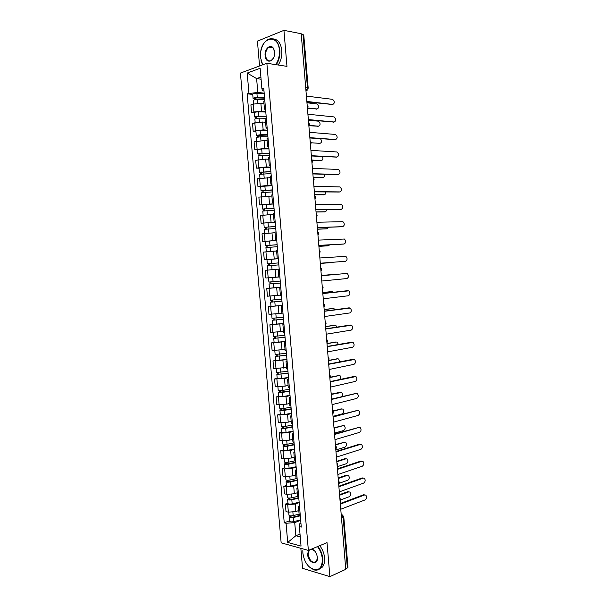 <?xml version="1.0" encoding="UTF-8"?>
<svg xmlns="http://www.w3.org/2000/svg" width="607" height="607" viewBox="0 0 607 607"><rect width="100%" height="100%" fill="white"/><g stroke="black" fill="none" stroke-linecap="round" stroke-linejoin="round"><path stroke-width="0.91" d="M300.844 548.318L302.559 568.334L329.889 576.65L345.762 569.336L301.216 33.726L283.939 30.35L257.429 41.132L259.553 65.981M266.868 63.265L240.425 73.083L281.147 542.825L308.371 550.412L266.868 63.265L286.967 66.368L283.939 30.35M329.889 576.65L327.021 542.62L308.371 550.412M341.498 518.044L343.782 516.853L347.978 567.348L347.356 567.985L343.152 517.392L341.225 514.759M345.717 568.736L347.356 567.985M301.254 34.204L303.766 34.963L308.189 88.227L307.476 87.924L303.037 34.553M264.007 103.744L260.889 103.41L253.218 104.085L250.903 104.829L251.586 112.674L253.893 111.961L261.564 111.278L265.76 111.696M264.796 100.375L263.779 101.164L264.462 109.131L265.479 108.372M254.333 112.94L251.586 112.674M265.593 109.692L264.462 109.131M265.593 122.28L262.482 122.007L252.504 123.365L253.18 131.195L263.157 129.868L267.346 130.194M266.412 119.275L265.396 119.981L266.071 127.933L267.095 127.258M255.926 131.408L253.18 131.195M267.194 128.426L266.071 127.933M267.171 140.778L264.075 140.574L254.098 141.863L254.773 149.679L264.751 148.411L268.924 148.654M268.021 138.13L266.997 138.768L267.679 146.704L268.704 146.105M257.512 149.83L254.773 149.679M268.787 147.114L267.679 146.704M268.749 159.239L265.661 159.095L255.691 160.324L256.366 168.124L266.336 166.925L270.494 167.077M269.629 156.955L268.605 157.509L269.28 165.43L270.312 164.907M259.098 168.222L256.366 168.124M270.381 165.772L269.28 165.43M270.327 177.661L257.285 178.746L257.952 186.531L267.915 185.393L272.065 185.461M271.238 175.734L270.206 176.22L270.881 184.118L271.913 183.671M260.676 186.569L257.952 186.531M271.974 184.384L270.881 184.118M271.898 196.046L258.87 197.138L259.538 204.9L273.636 203.808M272.839 194.483L271.799 194.885L272.475 202.768L273.514 202.397M262.254 204.885L259.538 204.9M273.56 202.958L272.475 202.768M273.469 214.392L260.449 215.485L261.116 223.239L275.199 222.116M274.44 213.186L273.393 213.512L274.068 221.38L275.115 221.085M275.214 222.261L261.116 223.239M275.146 221.494L274.068 221.38M275.032 232.709L262.034 233.794L262.702 241.533L276.762 240.395M276.033 231.851L274.986 232.102L275.654 239.955L276.709 239.735M276.769 240.501L262.702 241.533M276.731 240L275.654 239.955M276.602 250.979L263.605 252.072L264.273 259.788L278.325 258.628M277.627 250.479L276.572 250.653L277.24 258.491L278.294 258.347M267.421 259.576L264.273 259.788M278.31 258.461L277.24 258.491M278.181 269.167L265.183 270.305L265.843 278.014L278.818 276.921M279.212 269.068L278.158 269.197M280.237 281.071L273.089 281.709L272.733 277.505L279.888 276.921M280.775 287.308L266.754 288.507L267.414 296.201L279.501 295.207M280.798 287.619L279.736 287.642L280.791 287.498M269.774 288.204L266.754 288.507M279.736 287.642L280.404 295.45L281.466 295.457M282.323 305.458L268.317 306.672L268.977 314.35L281.929 313.258M282.384 306.133L281.314 306.087L282.361 305.86M282.316 305.344L268.317 306.672M281.314 306.087L281.982 313.872L283.052 313.956M283.871 323.561L269.88 324.798L270.54 332.461L283.477 331.369M283.962 324.608L282.885 324.487L283.924 324.191M272.543 324.419L269.88 324.798M282.885 324.487L283.552 332.257L284.63 332.408M285.419 341.627L271.443 342.894L272.103 350.535L285.024 349.442M285.54 343.046L284.455 342.849L285.487 342.485M274.098 342.454L271.443 342.894M284.455 342.849L285.123 350.603L286.2 350.831M286.959 359.663L272.998 360.945L273.658 368.578L286.565 367.485M287.111 361.446L286.026 361.173L287.05 360.733M275.646 360.459L272.998 360.945M286.026 361.173L286.686 368.919L287.771 369.215M288.5 377.66L284.471 378.495L274.554 378.965L275.214 386.576L285.123 386.128L288.105 385.483M288.682 379.8L287.589 379.466L288.606 378.95M277.194 378.419L274.554 378.965M287.589 379.466L288.249 387.19L289.342 387.562M290.032 395.62L286.011 396.538L276.102 396.948L276.762 404.543L286.671 404.163L289.638 403.45M290.245 398.131L289.152 397.714L290.161 397.13M278.742 396.348L276.102 396.948M289.152 397.714L289.812 405.423L290.905 405.871M291.565 413.542L287.559 414.543L277.657 414.892L278.31 422.48L288.211 422.153L291.178 421.387M291.808 416.417L290.707 415.924L291.709 415.271M280.282 414.247L277.657 414.892M290.707 415.924L291.368 423.625L292.468 424.141M293.09 431.433L289.099 432.518L281.557 433.117L279.197 432.806L279.85 440.371L282.209 440.705L289.751 440.105L292.703 439.278M293.371 434.665L292.263 434.104L293.257 433.383M281.823 432.101L279.197 432.806M292.263 434.104L292.923 441.782L294.031 442.374M294.623 449.286L290.632 450.455L283.105 451.047L280.738 450.682L281.39 458.232L283.757 458.619L291.284 458.027L294.236 457.139M294.926 452.875L293.818 452.245L294.805 451.449M283.355 449.924L280.738 450.682M293.818 452.245L294.471 459.909L295.586 460.569M296.14 467.102L292.172 468.354L284.645 468.945L282.278 468.521L282.93 476.055L285.298 476.503L292.817 475.911L295.761 474.962M296.482 471.047L295.366 470.349L296.345 469.484M284.888 467.709L282.278 468.521M295.366 470.349L296.019 477.997L297.134 478.726M297.665 484.887L293.697 486.215L286.185 486.799L283.818 486.321L284.463 493.848L286.83 494.348L294.349 493.764L297.278 492.747M298.029 489.189L296.906 488.415L297.885 487.482M286.413 485.463L283.818 486.321M296.906 488.415L297.559 496.048L298.682 496.852M299.183 502.634L295.23 504.045L287.718 504.622L285.351 504.091L285.996 511.595L288.363 512.156L295.875 511.572L298.796 510.502M299.577 507.293L298.454 506.443L299.418 505.441M287.938 503.173L285.351 504.091M298.454 506.443L299.099 514.061L300.23 514.941M261.078 79.214L256.617 78.614L257.8 92.401L264.174 93.167M263.992 90.959L262.588 90.792L261.898 88.797L260.145 68.28L247.193 73.045L256.617 78.614L260.896 77.089M300.951 523.317L299.638 523.818L299.372 526.61L301.269 527.088L263.749 88.167L261.898 88.797M299.372 526.61L301.042 546.11L287.71 542.43L286.056 523.272L294.721 522.604L295.852 535.723L300.253 536.892M257.8 92.401L247.155 93.789L284.235 522.809L286.056 523.272M248.931 93.19L247.193 73.045M300.01 534.084L295.852 535.723L287.71 542.43M300.693 520.343L294.721 522.604M252.74 94.442L247.155 93.789M289.463 520.859L284.235 522.809M332.598 104.503L306.884 101.885M306.846 101.445L332.75 104.457C334.844 103.243 334.798 101.544 332.606 99.343L306.398 96.096M264.606 98.159L256.632 97.909L254.136 98.858L253.089 98.455L252.717 94.176C253.104 93.607 254.5 93.303 256.913 93.266L264.204 93.516M264.576 97.788L257.277 97.56C254.872 97.598 253.476 97.894 253.089 98.455M255.228 99.723L255.084 98.076M307.521 107.932L317.112 108.972C319.206 107.773 319.161 106.104 316.975 103.956L306.96 102.78M264.743 99.806L257.451 99.594C255.046 99.631 253.65 99.927 253.263 100.481L253.567 103.987M317.006 109.01L307.415 108.319M254.227 99.92L254.136 98.858M333.949 122.083L308.386 119.951M308.356 119.564L334.184 122.015C336.255 120.801 336.232 119.101 334.093 116.923L307.908 114.222M335.292 139.618L309.889 137.986M309.858 137.645L335.618 139.542C337.674 138.32 337.659 136.628 335.58 134.466L309.411 132.318M266.185 116.612L258.225 116.468L255.729 117.333L254.682 116.984L254.318 112.712C254.705 112.196 256.101 111.908 258.506 111.863L265.79 112.022M266.154 116.286L258.87 116.149C256.473 116.203 255.077 116.476 254.682 116.984M256.822 118.312L256.678 116.62M309.471 125.383L318.538 126.188C320.61 124.981 320.579 123.32 318.447 121.188L308.409 120.201M266.329 118.297L259.045 118.168C256.647 118.228 255.251 118.502 254.857 119.002L255.168 122.591M318.341 126.241L309.335 125.732M255.828 118.494L255.729 117.333M267.755 135.035L256.275 135.475L255.911 131.211C256.306 130.748 257.702 130.482 260.1 130.414L267.368 130.49M267.733 134.746L260.464 134.693L256.275 135.475M258.415 136.856L258.271 135.133M311.065 142.759L319.957 143.366C321.801 142.607 321.991 141.074 320.526 138.768M267.907 136.75L260.638 136.712L256.45 137.486L256.761 141.158M257.421 137.03L257.315 135.771M275.677 64.623C278.461 60.586 279.69 55.783 279.357 50.229C278.416 34.083 262.125 36.473 260.608 52.43L260.486 57.445L262.71 64.805M260.653 52.437C261.655 46.079 264.151 41.724 268.127 39.356C274.402 37.224 278.31 40.828 279.857 50.184C280.199 55.745 278.992 60.594 276.246 64.714M262.634 64.835L261.033 60.73M265.115 55.677C264.227 48.37 271.367 42.915 273.84 49.159L274.554 53.894C274.136 62.445 265.54 63.94 265.115 55.677M274.394 50.98L273.909 49.44C272.718 47.05 271.117 46.307 269.106 47.194C266.655 48.848 265.487 51.656 265.608 55.632C266.321 59.994 268.165 61.656 271.124 60.601L273.4 58.128M305.063 50.578L305.829 54.638L305.761 59.008M273.355 38.909C278.059 39.447 280.874 43.325 281.807 50.518C282.141 56.072 280.935 60.905 278.188 65.01M269.645 47.293L270.168 46.838M302.84 550.564L302.878 553.189C304.244 561.953 308.022 567.477 314.206 569.776C319.73 570.292 322.431 566.604 322.294 558.706C321.831 554.153 320.223 550.117 317.476 546.611M317.954 546.406C320.708 549.988 322.317 554.077 322.787 558.668C323.068 562.552 322.363 565.603 320.678 567.826C319.054 569.783 316.991 570.512 314.494 570.011L309.138 566.839M311.732 549.009L311.77 549.016C314.805 550.185 316.664 552.947 317.347 557.302L317.378 557.666C317.992 566.285 308.098 562.977 307.643 554.54L308.447 550.382M314.517 550.769L311.368 549.16M309.297 550.025L308.128 554.502C309.836 561.187 312.582 563.478 316.361 561.392L317.385 558.099M346.043 544.115L346.809 548.22L346.711 552.097M319.752 545.655C322.507 549.221 324.115 553.303 324.586 557.886C324.866 561.756 324.161 564.806 322.476 567.021L319.206 569.199M336.635 157.122L311.383 155.984M311.361 155.696L337.044 157.031C339.085 155.809 339.085 154.125 337.06 151.978L310.913 150.377M337.97 174.588L312.878 173.951M312.855 173.701L338.471 174.49C340.489 173.261 340.512 171.584 338.531 169.459L312.415 168.397M339.298 192.024L314.365 191.88M314.35 191.675L339.897 191.911C341.893 190.681 341.931 189.012 340.003 186.903L313.91 186.379M269.326 153.412L257.861 153.92L257.497 149.671L261.693 148.935L268.947 148.912M269.303 153.161L262.057 153.199L257.861 153.92M260.008 155.369L259.857 153.609M312.279 160.081L321.369 160.506C322.939 160.066 323.311 158.746 322.476 156.56M269.478 155.172L262.232 155.217L258.036 155.931L258.362 159.687M320.997 160.589L312.423 160.362M259.014 155.529L258.901 154.17M270.897 171.758L259.447 172.335L259.083 168.086L263.279 167.411L270.517 167.304M270.881 171.546L259.447 172.335M261.602 173.837L261.442 172.039M313.159 177.365L322.787 177.623C324.123 177.343 324.586 176.235 324.176 174.292M271.048 173.549L259.621 174.338L259.955 178.177M322.317 177.714L313.189 177.601C314.289 178.602 314.38 179.702 313.455 180.894M260.608 173.989L260.479 172.532M272.46 190.067L261.033 190.712L260.669 186.47L272.088 185.659M272.444 189.892L261.033 190.712M263.188 192.275L263.028 190.439M314.601 194.65L324.199 194.703C325.329 194.521 325.838 193.618 325.731 191.979M272.619 191.888L261.207 192.715L261.541 196.63M323.637 194.801L314.616 194.832M262.186 192.411L262.057 190.856M340.618 209.415L315.852 209.772M315.845 209.62L341.316 209.301C343.296 208.072 343.35 206.403 341.475 204.309L315.405 204.331M274.023 208.338L262.611 209.051L262.247 204.825L273.651 203.982M274.007 208.201L262.611 209.051M264.766 210.667L264.606 208.8M316.035 211.896L325.61 211.752L327.173 209.627M274.182 210.197L262.785 211.046L263.127 215.045M324.942 211.858L316.042 212.04M263.772 210.796L263.628 209.142M341.938 226.768L317.34 227.633M317.332 227.519L342.743 226.661C344.693 225.417 344.761 223.763 342.94 221.684L316.892 222.245M275.578 226.57L264.189 227.352L263.825 223.133M275.57 226.472L264.189 227.352M266.344 229.029L266.185 227.124M317.461 229.112L327.014 228.771L328.493 227.253M275.745 228.46L264.356 229.34L264.713 233.422M326.247 228.869L317.476 229.211M265.35 229.143L265.198 227.39M343.251 244.09L318.827 245.448M318.819 245.387L344.154 243.984C346.089 242.739 346.172 241.085 344.397 239.029L318.379 240.122M277.133 244.765L265.76 245.615L265.396 241.404M277.133 244.704L265.76 245.615M267.922 247.353L267.755 245.418M318.895 246.29L328.417 245.752L329.654 244.849M277.3 246.692L265.934 247.603L266.291 251.768M276.595 250.972L275.411 251.048M327.552 245.85L318.895 246.351M266.928 247.451L266.769 245.607M320.299 263.226L345.573 261.276L320.306 263.241M345.573 261.276C347.485 260.024 347.576 258.377 345.853 256.336L319.866 257.967M267.33 263.84L278.689 262.907L267.33 263.84L266.966 259.644L278.332 258.711M269.493 265.638L269.326 263.666M329.821 262.71L320.321 263.453L330.489 262.452M278.856 264.887L267.497 265.828L267.862 270.032M268.499 265.722L268.332 263.787M321.346 275.76L346.567 273.446L321.346 275.775M321.786 281.018L346.984 278.537C348.873 277.27 348.987 275.631 347.303 273.613L346.567 273.446M270.532 277.665L278.818 276.959L270.532 277.665M273.089 281.709L268.893 282.035L268.537 277.839L272.869 277.445M272.733 277.505L268.537 277.839M280.404 283.021L270.585 283.886L271.056 283.833L270.889 281.898M331.574 274.812L321.323 275.517L330.807 274.645M280.411 283.044L269.068 284.015L270.062 283.901L269.895 281.974M280.768 287.232L269.425 288.204L269.068 284.015M271.063 283.864L270.062 283.901M322.818 293.485L347.075 290.73M323.258 298.788L348.388 295.761C350.262 294.494 350.383 292.855 348.752 290.852L322.825 293.553M281.792 299.19L270.456 300.192L270.107 296.057M281.952 301.102L272.141 302.036L272.619 301.96L272.46 300.108M333.592 292.255L332.204 291.542L322.749 292.604M281.959 301.163L270.631 302.165L271.625 302.005L271.466 300.177M322.742 292.551L331.339 291.588M272.626 302.036L271.625 302.005M324.29 311.179L348.577 307.908M324.737 316.513L349.791 312.946C351.65 311.672 351.787 310.04 350.201 308.06L324.297 311.292M283.332 317.279L272.019 318.311L271.67 314.267M283.492 319.153L273.704 320.147L274.174 320.048L274.023 318.288M335.314 309.684L333.592 308.409L324.168 309.669M283.507 319.252L272.186 320.276L273.173 320.071L273.029 318.341M283.864 323.417L272.551 324.457L272.186 320.276M324.153 309.57L332.833 308.432M274.182 320.17L273.173 320.071M325.762 328.835L350.087 325.064M326.209 334.207L351.195 330.109C353.031 328.827 353.183 327.196 351.635 325.231L325.769 328.994M284.88 335.337L273.575 336.392L273.241 332.446M285.032 337.166L275.259 338.228L275.73 338.099L275.586 336.43M336.877 327.09L335.838 325.413L334.988 325.246L325.58 326.695M285.047 337.302L273.749 338.357L274.728 338.099L274.592 336.475M285.404 341.46L274.106 342.523L273.749 338.357M325.572 326.551L334.328 325.253M275.737 338.266L274.728 338.099M327.226 346.46L351.582 342.181M327.674 351.863L352.599 347.234C354.412 345.944 354.571 344.321 353.069 342.371L327.241 346.658M286.421 353.35L275.13 354.435L274.796 350.588M286.572 355.141L276.807 356.263L277.278 356.119L277.141 354.541M338.319 344.473L337.264 342.227L336.377 342.045L326.998 343.691M286.587 355.307L275.297 356.4L276.276 356.089L276.147 354.571M286.944 359.465L275.661 360.558L275.297 356.4M326.983 343.509L335.815 342.045M277.293 356.332L276.276 356.089M328.69 364.048L353.077 359.276M329.138 369.488L353.995 364.329C355.793 363.032 355.96 361.408 354.503 359.473L328.706 364.299M287.953 371.332L276.686 372.44L276.36 368.692M288.105 373.077L278.355 374.269L278.825 374.094L278.696 372.607M339.647 361.848L338.683 359.003L337.765 358.82L328.41 360.657M288.12 373.29L276.853 374.405L277.824 374.041L277.702 372.622M288.477 377.433L281.405 378.525L277.209 378.556L276.853 374.405M328.47 360.414L337.295 358.805M278.848 374.36L277.824 374.041M330.147 381.606L354.571 376.34M330.603 387.076L355.391 381.393C357.166 380.081 357.348 378.465 355.93 376.545L330.17 381.894M289.486 389.277L282.43 390.422L278.226 390.415L277.915 386.765M289.638 390.984L279.903 392.236L280.366 392.039L280.244 390.642M340.838 379.223L340.095 375.741L339.146 375.558L330.383 377.471M289.653 391.227L282.596 392.38L278.401 392.372L279.364 391.963L279.25 390.65M290.009 395.362L282.953 396.538L278.757 396.515L278.401 392.372M330.466 377.175L338.774 375.543M280.388 392.35L279.364 391.963M331.604 399.125L356.051 393.382M332.067 404.634L356.787 398.42C358.547 397.099 358.737 395.491 357.356 393.586L356.37 393.404L331.634 399.459M291.019 407.183L283.977 408.412L279.774 408.352L279.47 404.793M291.163 408.845L281.443 410.173L281.906 409.953L281.792 408.632M341.779 396.637C342.743 395.028 342.652 393.632 341.506 392.456L331.976 394.315M291.185 409.133L284.144 410.37L279.941 410.302L280.904 409.846L280.798 408.632M291.542 413.261L284.501 414.513L280.297 414.437L279.941 410.302M331.93 394.011L340.246 392.251M281.936 410.302L280.904 409.846M333.061 416.607L357.531 410.385M333.524 422.153L358.176 415.416C359.913 414.088 360.118 412.479 358.775 410.59L357.766 410.408L333.091 416.986M292.551 425.052L285.518 426.364C283.181 426.706 281.777 426.668 281.314 426.251L281.018 422.791M292.688 426.683L285.002 428.125L282.983 428.064L283.446 427.821L283.34 426.6M333.038 416.326L342.31 413.86C344.055 412.563 344.252 410.985 342.917 409.133L341.908 408.951L333.22 411.205M292.711 427.002L285.685 428.322C283.348 428.663 281.944 428.625 281.481 428.201L282.437 427.7L282.346 426.577M293.067 431.122L286.041 432.457C283.704 432.806 282.301 432.761 281.838 432.328L281.481 428.201M333.031 410.901L341.718 408.936M283.477 428.223L282.437 427.7M334.51 434.066L359.003 427.366M334.973 439.643L359.564 432.381C361.286 431.038 361.491 429.437 360.186 427.563L359.154 427.381L334.548 434.483M294.076 442.89L287.058 444.286C284.721 444.643 283.325 444.582 282.854 444.119L282.566 440.75M294.205 444.476L286.534 446.008L284.524 445.925L284.88 444.521M334.434 433.155L343.683 430.5C345.413 429.187 345.626 427.616 344.321 425.78L343.281 425.598L334.131 428.17M294.236 444.832L287.225 446.236C284.888 446.593 283.492 446.54 283.021 446.062L283.97 445.515L283.886 444.491M294.592 448.945L287.574 450.364C285.244 450.728 283.848 450.667 283.378 450.182L283.021 446.062M333.994 427.806L343.175 425.59M285.017 446.107L283.97 445.515M335.959 451.479L359.488 444.18L360.475 444.316M336.43 457.094L360.945 449.309C362.652 447.958 362.872 446.357 361.597 444.506L360.535 444.324L335.997 451.949M295.594 460.69L288.591 462.17C286.261 462.542 284.858 462.466 284.387 461.95L284.106 458.672M295.723 462.238L288.075 463.862L286.056 463.748L286.421 462.413M335.83 449.954L345.057 447.109C346.772 445.788 346.984 444.218 345.717 442.397L344.655 442.215L335.421 445.007M295.761 462.633L288.757 464.12C286.428 464.492 285.032 464.416 284.554 463.892L285.502 463.293L285.419 462.367M296.11 466.73L289.114 468.24C286.785 468.612 285.381 468.536 284.911 467.997L284.554 463.892M335.383 444.574L344.632 442.215M286.55 463.953L286.512 463.46L285.502 463.293M337.409 468.862L360.869 461.07L361.924 461.229L337.446 469.378M337.879 474.507L362.326 466.214C364.018 464.848 364.246 463.247 363.009 461.411L360.869 461.07M296.626 478.566L290.123 480.016C287.794 480.403 286.398 480.312 285.92 479.742L285.647 476.563M297.24 479.962L289.6 481.677L287.589 481.541L287.953 480.258M337.226 466.722L346.43 463.687C348.122 462.352 348.35 460.789 347.113 458.983L346.028 458.801L336.817 461.775M297.278 480.395L290.29 481.958C287.968 482.353 286.565 482.254 286.087 481.677L287.028 481.032L286.959 480.213M297.627 484.485L290.647 486.07C288.317 486.465 286.921 486.366 286.443 485.782L286.087 481.677M336.779 461.305L345.011 458.649L346.051 458.793M288.082 481.768L288.037 481.23L287.028 481.032M338.85 486.215L362.25 477.929L363.343 478.096M339.321 491.89L363.707 483.081C365.376 481.708 365.611 480.107 364.412 478.286L363.297 478.111L338.896 486.768M297.741 496.397L291.656 497.831C289.334 498.233 287.93 498.119 287.452 497.505L287.187 494.409M298.75 497.657L291.132 499.455L289.114 499.295L289.486 498.081M339.222 483.24L347.796 480.236C349.473 478.893 349.708 477.322 348.501 475.531L347.394 475.357L338.213 478.521M298.796 498.119L291.823 499.766C289.501 500.176 288.097 500.062 287.619 499.432L288.553 498.742L288.492 498.021M299.145 502.209L292.172 503.871C289.85 504.28 288.454 504.167 287.968 503.529L287.619 499.432M338.167 478.005L346.385 475.182L347.462 475.334M289.607 499.546L289.562 498.962L288.553 498.742M340.292 503.529L363.623 494.751L364.754 494.925M340.762 509.243L365.08 499.918C366.742 498.529 366.985 496.936 365.809 495.13L364.678 494.955L340.337 504.129M299.114 514.137L293.181 515.609C290.859 516.026 289.463 515.897 288.978 515.222L288.72 512.225M300.26 515.313L292.657 517.194L290.639 517.012L291.011 515.859M340.747 499.88L349.162 496.754C350.823 495.395 351.066 493.832 349.89 492.057L348.759 491.882L339.601 495.236M300.306 515.813L293.348 517.543C291.026 517.961 289.63 517.832 289.144 517.156L290.07 516.413L290.017 515.791M300.655 519.888L293.697 521.641C291.383 522.058 289.979 521.929 289.493 521.238L289.144 517.156M339.556 494.675L347.743 491.685L348.866 491.852M291.14 517.285L291.079 516.656L290.07 516.413M340.095 501.2L339.973 499.736M338.638 483.65L338.516 482.178M337.173 466.062L337.052 464.583M335.709 448.436L335.588 446.957M334.237 430.773L334.116 429.293M332.765 413.079L332.644 411.599M331.293 395.354L331.172 393.867M329.813 377.592L329.692 376.105M328.334 359.792L328.212 358.297M326.854 341.953L326.725 340.459M325.367 324.085L325.238 322.59M323.872 306.178L323.751 304.684M322.385 288.242L322.256 286.739M320.891 270.259L320.762 268.757M319.388 252.246L319.267 250.737M317.886 234.203L317.764 232.686M316.384 216.115L316.255 214.597M314.874 197.996L314.752 196.478M313.364 179.839L313.242 178.314M311.854 161.644L311.725 160.119M310.336 143.411L310.207 141.886M308.819 125.148L308.69 123.616M307.294 106.84L307.165 105.307M341.233 514.819L342.439 514.956L343.782 516.853M305.958 90.815L307.476 87.924L305.7 87.689M305.958 90.769L307.119 90.352M295.875 511.572L295.23 504.045M294.349 493.764L293.697 486.215M292.817 475.911L292.172 468.354M291.284 458.027L290.632 450.455M289.751 440.105L289.099 432.518M288.211 422.153L287.559 414.543M286.671 404.163L286.011 396.538M285.123 386.128L284.471 378.495M283.575 368.07L282.915 360.414M282.02 349.966L281.367 342.295M280.464 331.824L279.812 324.146M278.909 313.652L278.249 305.951M277.346 295.442L276.686 287.726M275.783 277.194L275.123 269.462M274.22 258.908L273.552 251.161M272.649 240.584L271.982 232.822M271.071 222.23L270.411 214.446M269.5 203.831L268.833 196.038M267.915 185.393L267.247 177.585M266.336 166.925L265.661 159.095M264.751 148.411L264.075 140.574M263.157 129.868L262.482 122.007M261.564 111.278L260.889 103.41M286.83 494.348L286.185 486.799M285.298 476.503L284.645 468.945M283.757 458.619L283.105 451.047M282.209 440.705L281.557 433.117M280.662 422.753L280.009 415.15M279.114 404.77L278.461 397.145M277.566 386.742L276.906 379.109M276.01 368.684L275.35 361.028M274.447 350.588L273.787 342.917M272.884 332.454L272.224 324.768M271.321 314.282L270.661 306.581M269.751 296.072L269.091 288.363M268.18 277.831L267.52 270.1M266.61 259.553L265.942 251.806M265.031 241.229L264.364 233.475M263.446 222.875L262.778 215.098M261.867 204.483L261.192 196.691M260.274 186.053L259.606 178.246M258.688 167.585L258.013 159.762M257.095 149.087L256.42 141.241M255.494 130.543L254.819 122.682M253.893 111.961L253.218 104.085M288.363 512.156L287.718 504.622M332.75 104.457L331.71 104.761M257.277 97.56L256.913 93.266M257.778 103.357L257.451 99.594M316.118 109.26L317.112 108.972M334.184 122.015L333.144 122.295M335.618 139.542L334.578 139.792M258.87 116.149L258.506 111.863M259.379 121.992L259.045 118.168M317.537 126.453L318.538 126.188M260.464 134.693L260.1 130.414M260.972 140.589L260.638 136.712M337.044 157.031L336.005 157.266M338.471 174.49L337.431 174.695M339.897 191.911L338.858 192.1M262.057 153.199L261.693 148.935M262.565 159.148L262.232 155.217M320.375 160.734L321.369 160.506M263.643 171.675L263.279 167.411M264.159 177.669L263.817 173.678M321.786 177.821L322.787 177.623M265.229 190.105L264.857 185.856M265.745 196.152L265.396 192.108M323.197 194.877L324.199 194.703M341.316 209.301L340.277 209.468M266.807 208.497L266.443 204.256M267.33 214.597L266.974 210.5M324.608 211.911L325.61 211.752M342.743 226.661L341.695 226.798M268.385 226.859L268.021 222.625M268.909 233.012L268.552 228.854M326.012 228.9L327.014 228.771M344.154 243.984L343.114 244.105M269.956 245.175L269.591 240.956M270.487 251.381L270.13 247.17M327.416 245.865L328.417 245.752M271.526 263.461L271.162 259.25M272.057 269.667L271.693 265.456M273.62 287.9L273.264 283.697M347.97 290.685L346.931 290.738M274.66 299.919L274.296 295.738M275.183 306.095L274.827 301.899M331.194 291.595L332.204 291.542M349.382 307.886L348.335 307.916M276.215 318.091L275.866 313.986M276.746 324.259L276.39 320.071M332.59 308.439L333.592 308.409M350.785 325.056L349.738 325.064M277.778 336.232L277.429 332.188M278.302 342.386L277.945 338.205M333.979 325.253L334.988 325.246M352.189 342.189L351.142 342.181M279.326 354.329L278.985 350.36M279.857 360.467L279.501 356.301M335.368 342.037L336.377 342.045M353.585 359.291L352.538 359.261M280.882 372.395L280.548 368.495M281.405 378.525L281.049 374.36M336.756 358.79L337.765 358.82M354.981 376.363L353.934 376.31M282.43 390.422L282.103 386.591M282.953 396.538L282.596 392.38M338.137 375.513L339.146 375.558M356.37 393.404L355.323 393.328M283.977 408.412L283.651 404.649M284.501 414.513L284.144 410.37M339.518 392.198L340.527 392.274M357.766 410.408L356.711 410.309M285.518 426.364L285.199 422.677M286.041 432.457L285.685 428.322M340.899 408.86L341.908 408.951M359.154 427.381L358.1 427.26M287.058 444.286L286.747 440.659M287.574 450.364L287.225 446.236M342.272 425.484L343.281 425.598M360.535 444.324L359.488 444.18M288.591 462.17L288.287 458.611M289.114 468.24L288.757 464.12M343.645 442.086L344.655 442.215M290.123 480.016L289.827 476.525M290.647 486.07L290.29 481.958M345.011 458.649L346.028 458.801M363.297 478.111L362.25 477.929M291.656 497.831L291.36 494.409M292.172 503.871L291.823 499.766M346.385 475.182L347.394 475.357M364.678 494.955L363.623 494.751M293.181 515.609L292.893 512.247M293.697 521.641L293.348 517.543M347.743 491.685L348.759 491.882M307.4 108.069C308.326 106.855 308.235 105.724 307.119 104.692M308.917 126.332C309.843 125.118 309.752 124.003 308.637 122.978M310.435 144.549C311.361 143.351 311.262 142.235 310.154 141.219M311.945 162.744C312.871 161.545 312.78 160.438 311.672 159.421M314.965 199.013C315.883 197.821 315.792 196.729 314.684 195.72M316.467 217.094C317.393 215.91 317.302 214.817 316.194 213.816M317.969 235.137C318.887 233.961 318.796 232.868 317.696 231.874M319.464 253.149C320.39 251.973 320.299 250.888 319.191 249.894M320.959 271.132C321.885 269.956 321.793 268.871 320.686 267.877M322.454 289.076C323.372 287.9 323.281 286.815 322.18 285.821M323.941 306.983C324.859 305.807 324.775 304.722 323.675 303.728M325.428 324.851C326.346 323.683 326.255 322.598 325.155 321.604M326.915 342.689C327.833 341.521 327.742 340.436 326.642 339.442M328.395 360.497C329.313 359.321 329.222 358.236 328.121 357.242M329.874 378.267C330.785 377.091 330.694 376.006 329.601 375.005M331.346 395.999C332.264 394.823 332.173 393.738 331.073 392.729M332.818 413.701C333.736 412.525 333.645 411.432 332.545 410.423M334.29 431.372C335.201 430.188 335.11 429.096 334.017 428.079M335.754 449.005C336.665 447.822 336.574 446.722 335.481 445.705M337.219 466.601C338.129 465.417 338.038 464.309 336.946 463.285M338.683 484.166C339.586 482.975 339.495 481.867 338.403 480.835M340.14 501.701C341.043 500.502 340.952 499.386 339.859 498.355M278.825 276.989L278.158 269.167M305.943 90.625L308.189 88.227M269.106 47.194L272.869 47.847M309.138 550.208L311.603 549.176M322.476 567.021L320.678 567.826M270.988 306.345L270.631 302.165"/></g></svg>
